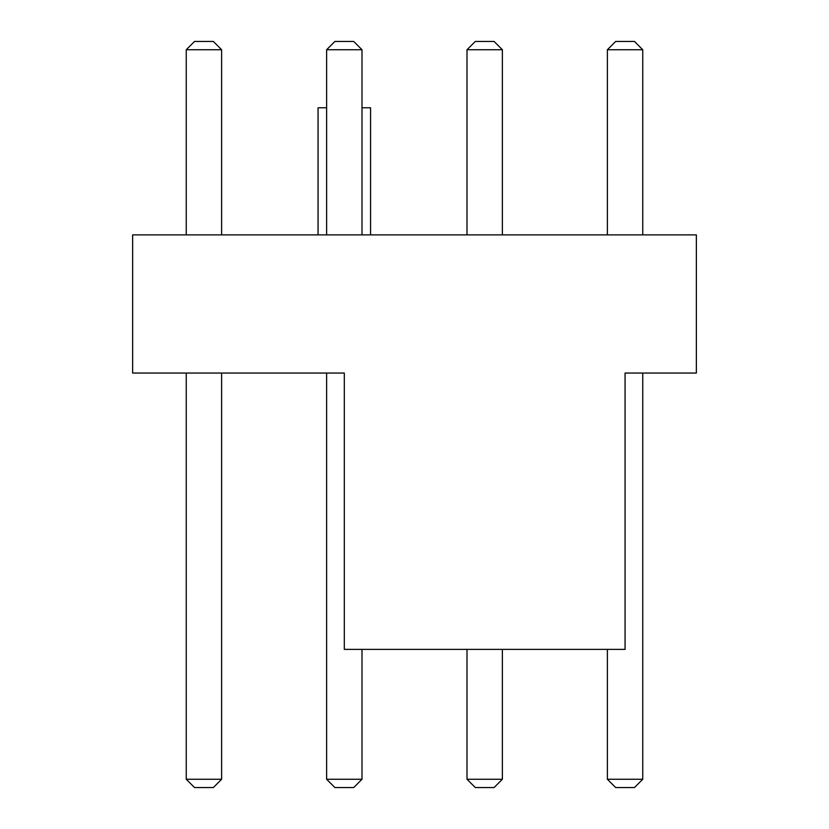 <?xml version="1.0" encoding="UTF-8"?>
<svg xmlns="http://www.w3.org/2000/svg" width="829" height="829" viewBox="0 0 829 829"><rect width="100%" height="100%" fill="white"/><g stroke="black" fill="none" stroke-linecap="round" stroke-linejoin="round"><path stroke-width="1.24" d="M642.755 234.887L642.755 49.74L607.377 49.74L607.377 234.887M607.377 649.387L607.377 779.26L642.755 779.26L634.465 787.55L615.667 787.55L607.377 779.26M642.755 373.05L642.755 779.26M607.377 49.74L615.667 41.45L634.465 41.45L642.755 49.74M502.374 234.887L502.374 49.74L467.007 49.74L467.007 234.887M467.007 649.387L467.007 779.26L502.374 779.26L494.084 787.55L475.297 787.55L467.007 779.26M502.374 649.387L502.374 779.26M467.007 49.74L475.297 41.45L494.084 41.45L502.374 49.74M361.993 234.887L361.993 49.74L326.626 49.74L326.626 234.887M326.626 373.05L326.626 779.26L361.993 779.26L353.703 787.55L334.916 787.55L326.626 779.26M361.993 649.387L361.993 779.26M326.626 49.74L334.916 41.45L353.703 41.45L361.993 49.74M221.623 234.887L221.623 49.74L186.245 49.74L186.245 234.887M186.245 373.05L186.245 779.26L221.623 779.26L213.333 787.55L194.535 787.55L186.245 779.26M221.623 373.05L221.623 779.26M186.245 49.74L194.535 41.45L213.333 41.45L221.623 49.74M370.563 234.887L370.563 107.77L361.993 107.77M326.626 107.77L318.056 107.77L318.056 234.887M132.64 234.887L132.64 373.05L344.315 373.05L344.315 649.387L625.066 649.387L625.066 373.05L696.36 373.05L696.36 234.887L132.64 234.887"/></g></svg>

